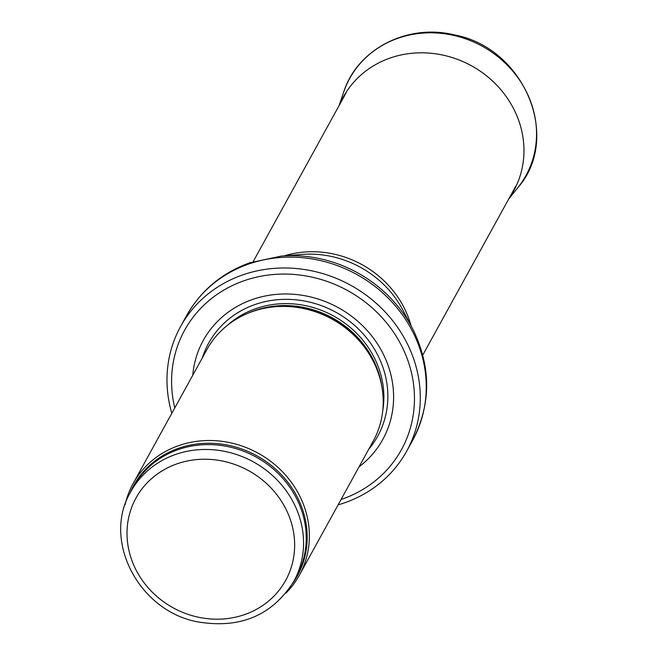 <?xml version="1.0" encoding="UTF-8"?>
<svg xmlns="http://www.w3.org/2000/svg" width="656" height="656" viewBox="0 0 656 656"><rect width="100%" height="100%" fill="white"/><g stroke="black" fill="none" stroke-linecap="round" stroke-linejoin="round"><path stroke-width="0.98" d="M285.909 593.122A94.915 86.961 -151.2 0 0 299.382 575.181A94.915 86.961 -151.2 0 0 283.704 473.042A94.915 86.961 -151.2 0 0 178.457 445.711A94.915 86.961 -151.2 0 0 133.094 483.603A94.915 86.961 -151.2 0 0 125.14 504.587M299.382 575.181L373.231 441.078A94.915 86.961 -151.2 0 0 381.505 384.81A94.915 86.961 -151.2 0 0 252.306 311.616A94.915 86.961 -151.2 0 0 250.075 312.436A94.915 86.961 -151.2 0 0 206.943 349.5L133.094 483.603M359.053 466.818A102.508 93.923 -151.2 0 0 377.864 344.523A102.508 93.923 -151.2 0 0 252.224 299.587A102.508 93.923 -151.2 0 0 192.766 375.248M338.111 504.866A129.084 118.269 -151.2 0 0 406.704 451.131A129.084 118.269 -151.2 0 0 385.375 312.223A129.084 118.269 -151.2 0 0 242.244 275.061A129.084 118.269 -151.2 0 0 180.556 326.59A129.084 118.269 -151.2 0 0 171.823 413.288M175.275 454.551A93.021 85.223 -151.2 0 0 130.815 491.68C101.778 539.855 138.58 610.9 197.415 621.806C239.989 629.071 272.109 615.615 293.781 581.421A93.021 85.223 -151.2 0 0 278.406 481.332A93.021 85.223 -151.2 0 0 175.275 454.551M176.825 463.907A85.428 78.269 28.8 0 1 294.175 553.525A85.428 78.269 28.8 0 1 161.491 600.224A85.428 78.269 28.8 0 1 176.825 463.907M293.781 581.421L296.455 576.567A93.021 85.223 -151.2 0 0 281.088 476.469A93.021 85.223 -151.2 0 0 177.948 449.688A93.021 85.223 -151.2 0 0 133.496 486.818L130.815 491.68M292.724 583.282A93.48 85.641 -151.2 0 0 285.057 478.814A93.48 85.641 -151.2 0 0 178.268 448.376A93.48 85.641 -151.2 0 0 129.806 493.566M381.505 384.81L381.07 382.653A93.119 85.321 -151.2 0 0 254.315 310.846A93.119 85.321 -151.2 0 0 252.125 311.649L250.075 312.436M381.948 387.163A93.021 85.223 -151.2 0 0 254.512 310.657A93.021 85.223 -151.2 0 0 247.853 313.322M382.76 410.599A93.021 85.223 -151.2 0 0 348.18 325.729A93.021 85.223 -151.2 0 0 255.578 308.714A93.021 85.223 -151.2 0 0 227.616 325.155M368.688 449.327A96.481 88.396 -151.2 0 0 367.352 338.906A96.481 88.396 -151.2 0 0 254.782 304.605A96.481 88.396 -151.2 0 0 202.401 357.75M341.063 499.503A123.771 113.398 -151.2 0 0 404.293 351.493A123.771 113.398 -151.2 0 0 243.761 280.842A123.771 113.398 -151.2 0 0 174.775 407.925M248.222 264.204A129.084 118.269 -151.2 0 0 186.534 315.741C200.81 290.542 221.876 272.896 249.731 262.802L281.137 256.127A127.781 117.071 -151.2 0 1 412.485 328.459C431.304 366.565 431.369 403.834 412.681 440.274A129.084 118.269 -151.2 0 0 391.353 301.375A129.084 118.269 -151.2 0 0 248.222 264.204M412.485 328.459L403.096 310.493A98.999 90.7 -151.2 0 0 301.342 254.454L281.137 256.127M411.091 325.802A96.817 88.708 -151.2 0 0 284.122 255.881M343.728 91.979C357.356 48.987 407.614 23.263 454.378 34.899C524.275 47.773 561.971 137.735 517.74 187.813A100.614 92.184 -151.2 0 0 482.291 46.273A100.614 92.184 -151.2 0 0 343.728 91.979L339.062 105.665M509.228 198.063A97.26 89.118 -151.2 0 0 471.525 65.821A97.26 89.118 -151.2 0 0 339.611 104.657M406.704 451.131L412.681 440.274M180.556 326.59L186.534 315.741M422.776 355.06L515.805 186.124M253.159 261.654L346.188 92.717M517.74 187.813L508.671 199.071"/></g></svg>
